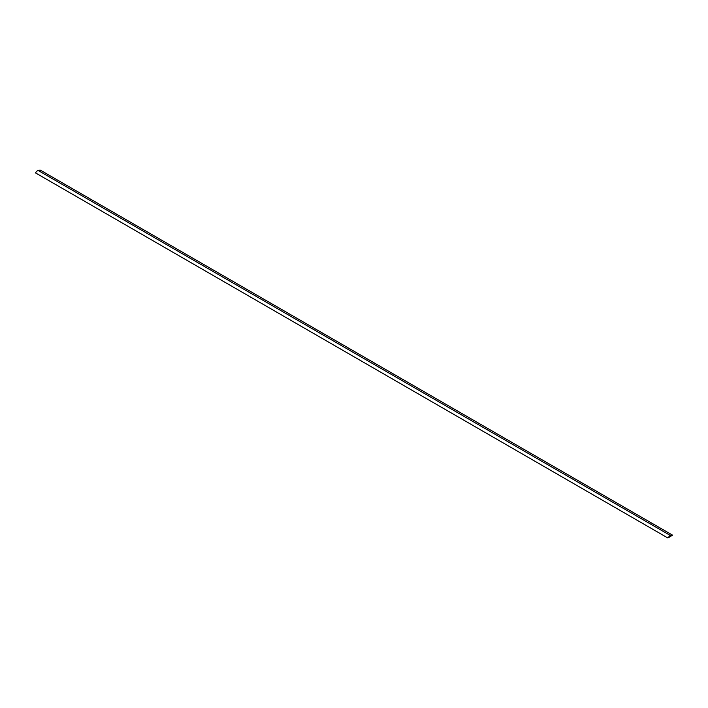 <?xml version="1.0" encoding="UTF-8"?>
<svg xmlns="http://www.w3.org/2000/svg" width="708" height="708" viewBox="0 0 708 708"><rect width="100%" height="100%" fill="white"/><g stroke="black" fill="none" stroke-linecap="round" stroke-linejoin="round"><path stroke-width="1.06" d="M670.193 535.469L667.945 537.788L672.441 535.195L670.193 535.469L672.441 535.195L667.945 537.788L670.193 535.469M40.206 170.07L672.6 535.177L40.206 170.07L37.807 170.283L670.193 535.398L672.6 535.177L667.794 537.947L670.193 535.398L37.807 170.283L35.4 172.841L667.794 537.947L35.4 172.841L37.807 170.283L40.206 170.07M672.547 535.142L670.193 535.398L667.794 537.947L672.6 535.177M672.441 535.186L667.945 537.788L672.441 535.186M671.14 536.053L669.246 537.257L671.14 536.053"/></g></svg>
